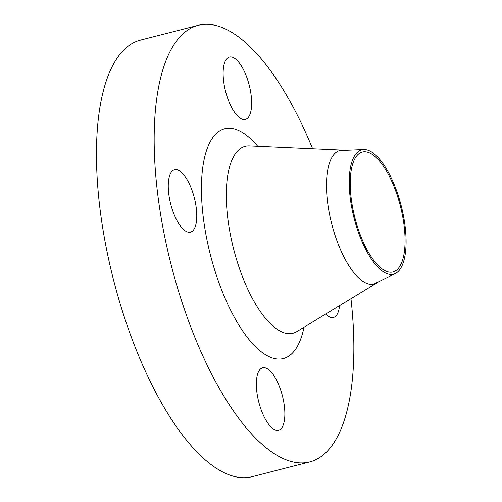 <?xml version="1.0" encoding="UTF-8"?>
<svg xmlns="http://www.w3.org/2000/svg" width="502" height="502" viewBox="0 0 502 502"><rect width="100%" height="100%" fill="white"/><g stroke="black" fill="none" stroke-linecap="round" stroke-linejoin="round"><path stroke-width="0.75" d="M325.685 314.057A32.191 12.217 75.7 0 0 328.716 316.511A32.191 12.217 75.7 0 0 333.46 317.484A32.191 12.217 75.7 0 0 339.553 305.624M234.164 58.025A32.191 12.217 75.7 0 0 229.42 57.052A32.191 12.217 75.7 0 0 224.306 85.56A32.191 12.217 75.7 0 0 240.621 118.453A32.191 12.217 75.7 0 0 245.365 119.426A32.191 12.217 75.7 0 0 250.479 90.918A32.191 12.217 75.7 0 0 234.164 58.025M179.283 170.73A32.191 12.217 75.7 0 0 174.539 169.758A32.191 12.217 75.7 0 0 169.431 198.265A32.191 12.217 75.7 0 0 185.74 231.158A32.191 12.217 75.7 0 0 190.49 232.131A32.191 12.217 75.7 0 0 195.598 203.624A32.191 12.217 75.7 0 0 179.283 170.73M267.378 368.788A32.191 12.217 75.7 0 0 262.628 367.822A32.191 12.217 75.7 0 0 257.52 396.323A32.191 12.217 75.7 0 0 273.835 429.216A32.191 12.217 75.7 0 0 278.579 430.189A32.191 12.217 75.7 0 0 283.686 401.688A32.191 12.217 75.7 0 0 267.378 368.788M371.216 151.761A64.174 24.353 -104.3 0 1 403.269 214.856A64.174 24.353 -104.3 0 1 395.388 273.496A64.174 24.353 -104.3 0 1 384.093 272.235A64.174 24.353 -104.3 0 1 351.136 204.176A64.174 24.353 -104.3 0 1 363.686 149.54A64.174 24.353 -104.3 0 1 371.216 151.761M395.388 273.496L374.574 283.755A68.975 26.173 -104.3 0 1 373.362 284.264M339.201 150.669A68.975 26.173 -104.3 0 1 340.5 150.531L363.686 149.54M378.351 281.892A68.975 26.173 -104.3 0 1 376.933 282.908A68.975 26.173 -104.3 0 1 374.134 284.094A68.975 26.173 -104.3 0 1 363.963 282.011A68.975 26.173 -104.3 0 1 329.011 211.524A68.975 26.173 -104.3 0 1 339.954 150.443A68.975 26.173 -104.3 0 1 342.979 150.142A68.975 26.173 -104.3 0 1 344.717 150.349M350.967 298.69A225.323 85.503 -104.3 0 1 309.822 461.922A225.323 85.503 -104.3 0 1 276.602 455.113A225.323 85.503 -104.3 0 1 162.41 224.858A225.323 85.503 -104.3 0 1 198.171 25.32A225.323 85.503 -104.3 0 1 231.397 32.128A225.323 85.503 -104.3 0 1 312.627 148.761M309.822 461.922L252.117 476.68A225.323 85.503 -104.3 0 1 218.897 469.872A225.323 85.503 -104.3 0 1 104.705 239.617A225.323 85.503 -104.3 0 1 140.466 40.078L198.171 25.32M383.861 270.076A61.878 23.481 -104.3 0 1 352.504 206.849A61.878 23.481 -104.3 0 1 362.325 152.05A61.878 23.481 -104.3 0 1 371.449 153.919A61.878 23.481 -104.3 0 1 402.805 217.153A61.878 23.481 -104.3 0 1 392.984 271.946A61.878 23.481 -104.3 0 1 383.861 270.076M248.998 145.85L249.381 145.894A96.466 36.602 75.7 0 0 228.925 226.371A96.466 36.602 75.7 0 0 278.729 330.316A96.466 36.602 75.7 0 0 296.864 331.571L296.55 331.791M304.017 327.222A118.604 45.004 -104.3 0 1 265.897 354.945A118.604 45.004 -104.3 0 1 202.783 213.049A118.604 45.004 -104.3 0 1 242.102 132.296A118.604 45.004 -104.3 0 1 257.739 146.27M376.933 282.908L296.864 331.571M342.979 150.142L249.381 145.894"/></g></svg>
